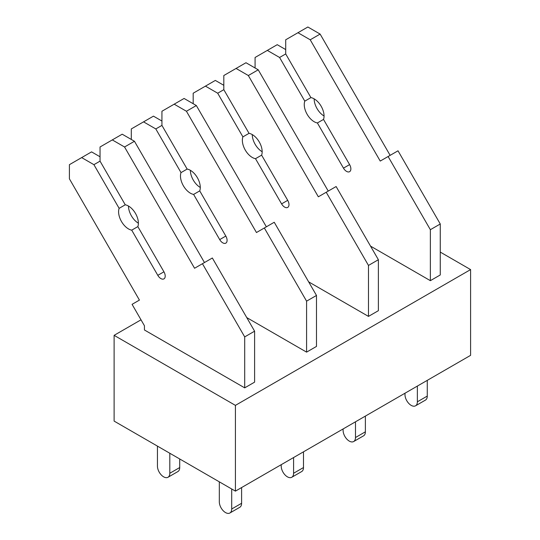<?xml version="1.0" encoding="UTF-8"?>
<svg xmlns="http://www.w3.org/2000/svg" width="540" height="540" viewBox="0 0 540 540"><rect width="100%" height="100%" fill="white"/><g stroke="black" fill="none" stroke-linecap="round" stroke-linejoin="round"><path stroke-width="0.81" d="M114.116 421.099L235.413 491.13L235.413 405.371L114.116 335.34L114.116 421.099M440.269 252.085L470.59 269.595L470.59 355.347L235.413 491.13M141.008 319.815L114.116 335.34M470.59 269.595L235.413 405.371M370.528 246.125L430.367 280.672L430.367 229.703L388.112 156.519L380.234 161.069L310.216 39.791L297.959 32.717L285.707 39.791L285.707 53.939L279.585 57.476L267.327 50.402L255.076 57.476L255.076 67.986M368.476 316.4L368.476 265.437L378.378 259.72L378.378 310.682L368.476 316.4L308.644 281.86M244.701 387.862L244.701 336.899L254.603 331.182L254.603 382.144L244.701 387.862L144.436 329.981L144.436 325.755L132.077 304.344L139.428 300.098L69.41 178.821L69.41 164.673L91.564 151.882L100.042 156.775M306.585 352.134L306.585 301.165L316.487 295.447L316.487 346.417L306.585 352.134L246.753 317.588M285.707 49.579L277.229 44.685L267.327 50.402M285.707 53.939L310.919 97.612L304.796 101.149L279.585 57.476M324.054 115.999A14.006 8.087 60 0 1 314.152 98.847M317.385 122.958L323.514 119.421L349.603 164.606A6.129 3.537 60 0 1 349.603 171.68A6.129 3.537 60 0 1 343.474 168.143L317.385 122.958A14.006 8.087 60 0 1 307.152 114.325A14.006 8.087 60 0 1 304.796 101.149M310.919 97.612A14.006 8.087 60 0 1 321.158 106.238A14.006 8.087 60 0 1 323.514 119.421M390.137 155.351L320.119 34.074L307.861 27L297.959 32.717M320.119 34.074L310.216 39.791M430.367 280.672L440.269 274.954L440.269 223.985L398.014 150.802L388.112 156.519M440.269 223.985L430.367 229.703M427.268 380.363L427.268 396.083L417.366 401.8L417.366 386.08M417.366 401.8A8.755 5.056 60 0 1 415.557 405.803A8.755 5.056 60 0 1 408.814 403.461A8.755 5.056 60 0 1 404.987 394.652L404.987 393.228M427.268 396.083A8.755 5.056 60 0 1 425.459 400.093L415.557 405.803M223.816 85.313L215.339 80.419L193.185 93.211L193.185 103.714M328.246 191.079L258.228 69.809L245.977 62.735L236.075 68.445L223.816 75.526L223.816 89.674L217.694 93.211L205.436 86.137M223.816 89.674L249.035 133.34L242.906 136.877L217.694 93.211M262.17 151.733A14.006 8.087 60 0 1 252.268 134.582M255.501 158.686L261.623 155.149L287.712 200.34A6.129 3.537 60 0 1 287.712 207.414A6.129 3.537 60 0 1 281.583 203.877L255.501 158.686A14.006 8.087 60 0 1 245.261 150.059A14.006 8.087 60 0 1 242.906 136.877M249.035 133.34A14.006 8.087 60 0 1 259.268 141.973A14.006 8.087 60 0 1 261.623 155.149M258.228 69.809L248.326 75.526L236.075 68.445M378.378 259.72L336.123 186.536L318.344 196.796L248.326 75.526M368.476 265.437L326.221 192.254M365.377 416.09L365.377 431.818L355.482 437.535L355.482 421.808M355.482 437.535A8.755 5.056 60 0 1 353.666 441.538A8.755 5.056 60 0 1 346.923 439.195A8.755 5.056 60 0 1 343.103 430.387L343.103 428.956M365.377 431.818A8.755 5.056 60 0 1 363.569 435.82L353.666 441.538M161.933 121.041L153.455 116.147L131.294 128.939L131.294 139.448M266.362 226.814L196.337 105.536L184.086 98.462L161.933 111.254L161.933 125.402L155.804 128.939L143.552 121.865M161.933 125.402L187.144 169.074L181.015 172.611L155.804 128.939M200.279 187.461A14.006 8.087 60 0 1 190.377 170.309M193.61 194.42L199.732 190.883L225.821 236.068A6.129 3.537 60 0 1 225.821 243.142A6.129 3.537 60 0 1 219.699 239.605L193.61 194.42A14.006 8.087 60 0 1 183.377 185.787A14.006 8.087 60 0 1 181.015 172.611M187.144 169.074A14.006 8.087 60 0 1 197.377 177.701A14.006 8.087 60 0 1 199.732 190.883M196.337 105.536L186.435 111.254L174.184 104.18M316.487 295.447L274.239 222.264L256.459 232.531L186.435 111.254M306.585 301.165L264.337 227.981M303.494 451.825L303.494 467.546L293.591 473.263L293.591 457.542M293.591 473.263A8.755 5.056 60 0 1 291.776 477.265A8.755 5.056 60 0 1 285.032 474.923A8.755 5.056 60 0 1 281.212 466.115L281.212 464.69M303.494 467.546A8.755 5.056 60 0 1 301.678 471.555L291.776 477.265M179.712 458.973L179.712 467.546L169.81 473.263L169.81 453.256M169.81 473.263A8.755 5.056 60 0 1 168.001 477.265A8.755 5.056 60 0 1 161.258 474.923A8.755 5.056 60 0 1 157.437 466.115L157.437 446.108M179.712 467.546A8.755 5.056 60 0 1 177.903 471.555L168.001 477.265M204.471 262.541L134.453 141.271L122.195 134.197L100.042 146.988L100.042 161.136L93.913 164.673L81.662 157.599M100.042 161.136L125.253 204.802L119.131 208.339L93.913 164.673M138.389 223.196A14.006 8.087 60 0 1 128.486 206.044M131.72 230.155L137.849 226.611L163.937 271.802A6.129 3.537 60 0 1 163.937 278.876A6.129 3.537 60 0 1 157.808 275.339L131.72 230.155A14.006 8.087 60 0 1 121.487 221.522A14.006 8.087 60 0 1 119.131 208.339M125.253 204.802A14.006 8.087 60 0 1 135.486 213.435A14.006 8.087 60 0 1 137.849 226.611M134.453 141.271L124.551 146.988L112.293 139.907M254.603 331.182L212.348 257.999L194.569 268.259L124.551 146.988M244.701 336.899L202.446 263.716M241.603 487.553L241.603 503.28L231.701 508.997L231.701 488.983M231.701 508.997A8.755 5.056 60 0 1 229.892 513A8.755 5.056 60 0 1 223.142 510.658A8.755 5.056 60 0 1 219.321 501.849L219.321 481.835M241.603 503.28A8.755 5.056 60 0 1 239.794 507.283L229.892 513M349.603 164.606L343.474 168.143M287.712 200.34L281.583 203.877M225.821 236.068L219.699 239.605M163.937 271.802L157.808 275.339"/></g></svg>
